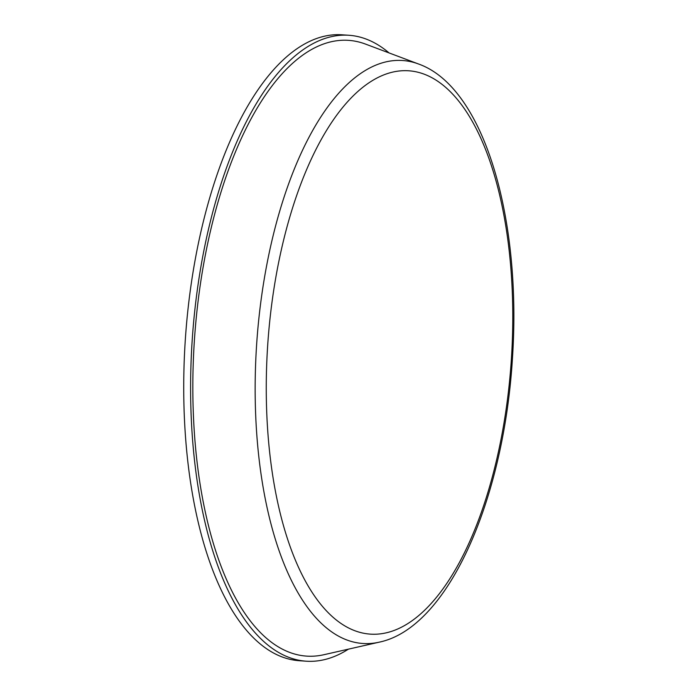 <?xml version="1.0" encoding="UTF-8"?>
<svg xmlns="http://www.w3.org/2000/svg" width="696" height="696" viewBox="0 0 696 696"><rect width="100%" height="100%" fill="white"/><g stroke="black" fill="none" stroke-linecap="round" stroke-linejoin="round"><path stroke-width="1.04" d="M379.19 642.173L323.849 654.727A308.589 133.397 -86.1 0 1 193.053 404.776A308.589 133.397 -86.1 0 1 308.371 51.373A308.589 133.397 -86.1 0 1 365.478 44.074L418.609 64.023C484.164 87.331 521.791 218.622 512.465 358.014C503.887 499.432 448.241 627.862 379.19 642.173A292.163 126.298 -86.1 0 1 255.362 405.533A292.163 126.298 -86.1 0 1 364.539 70.94A292.163 126.298 -86.1 0 1 418.609 64.023M348.435 649.15A313.696 135.607 -86.1 0 1 306.231 661.2A313.696 135.607 -86.1 0 1 190.608 385.784A313.696 135.607 -86.1 0 1 308.05 46.467A313.696 135.607 -86.1 0 1 348.905 35.27A313.696 135.607 -86.1 0 1 389.081 52.94M306.231 661.2L299.35 660.73A313.696 135.607 -86.1 0 1 183.727 385.314A313.696 135.607 -86.1 0 1 301.168 45.997A313.696 135.607 -86.1 0 1 342.014 34.8L348.905 35.27M371.951 80.875A282.315 122.035 -86.1 0 1 503.956 423.177A282.315 122.035 -86.1 0 1 292.642 553.32A282.315 122.035 -86.1 0 1 371.951 80.875"/></g></svg>
